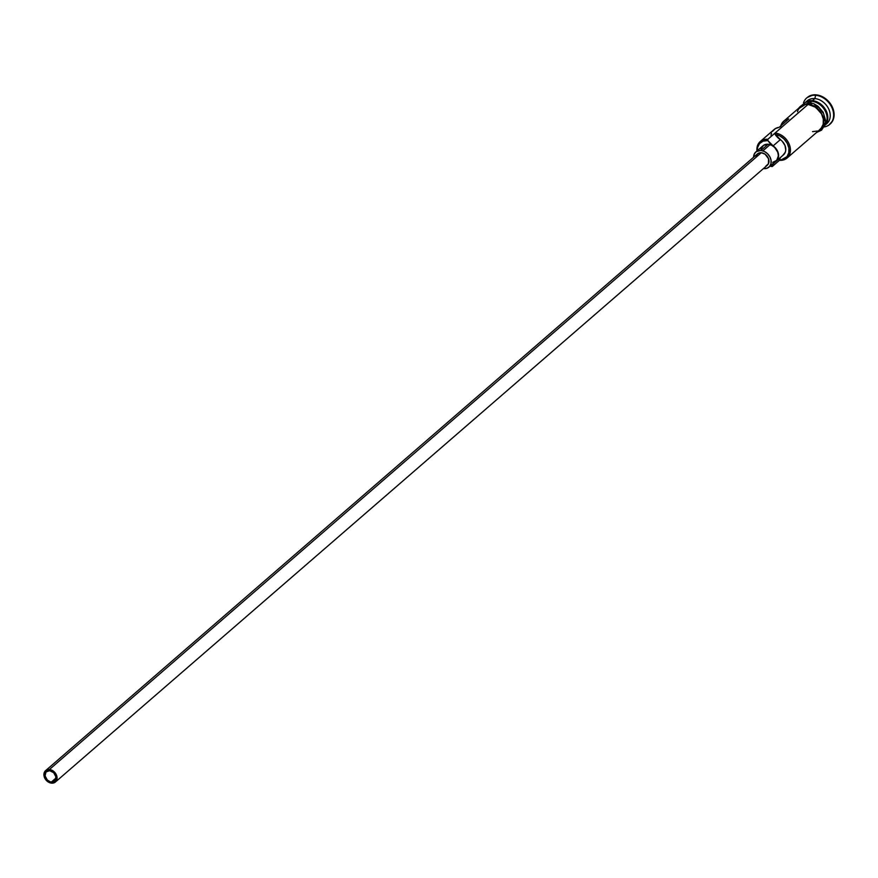 <?xml version="1.0" encoding="UTF-8"?>
<svg xmlns="http://www.w3.org/2000/svg" width="878" height="878" viewBox="0 0 878 878"><rect width="100%" height="100%" fill="white"/><g stroke="black" fill="none" stroke-linecap="round" stroke-linejoin="round"><path stroke-width="1.32" d="M819.394 129.966L821.084 128.451L823.191 124.27L823.334 119.145L821.501 113.844L815.717 107.314L808.122 104.394L775.044 133.05A15.025 11.623 49.1 0 1 788.795 143.246A15.025 11.623 49.1 0 1 787.083 158.029A15.025 11.623 49.1 0 1 779.455 160.29L772.267 166.524A15.025 11.623 49.1 0 1 770.072 166.14A15.025 11.623 -130.9 0 0 772.267 166.524L771.641 166.03A14.015 10.854 49.1 0 1 770.401 165.854L772.08 166.063A14.015 10.854 49.1 0 1 771.641 166.03A14.015 10.854 -130.9 0 0 772.08 166.063A15.025 11.623 49.1 0 1 774.692 162.298A15.025 11.623 49.1 0 1 775.647 161.574L778.106 158.457L778.468 154.089L776.657 149.534L773.112 145.902A15.025 11.623 49.1 0 1 767.965 140.656L767.855 139.284A15.025 11.623 -130.9 0 0 756.957 151.005A15.025 11.623 49.1 0 1 760.227 141.545A15.025 11.623 49.1 0 1 767.855 139.284L808.122 104.394A15.025 11.623 -130.9 0 0 800.495 106.655L783.714 121.197A15.025 11.623 49.1 0 1 788.784 118.98L779.203 127.288A15.025 11.623 -130.9 0 0 774.122 129.505L760.227 141.545M767.526 140.601L767.855 139.284L775.044 133.05L775.153 134.422L782.243 141.303L785.009 145.539L785.755 150.138L785.294 152.234L782.836 155.34A10.262 7.946 -130.9 0 0 783.494 154.846A10.262 7.946 -130.9 0 0 780.301 139.668L773.112 145.902A10.262 7.946 49.1 0 1 776.306 161.08A10.262 7.946 49.1 0 1 775.647 161.574L773.529 163.506L772.267 166.524L779.455 160.29A15.025 11.623 -130.9 0 0 790.255 147.811A15.025 11.623 -130.9 0 0 775.044 133.05L775.153 134.422A15.025 11.623 -130.9 0 0 780.301 139.668L773.112 145.902L767.965 140.656A14.015 10.854 -130.9 0 0 767.526 140.601L763.037 141.171L759.547 143.575L757.582 147.471L757.286 150.72A14.015 10.854 49.1 0 1 767.526 140.601A14.015 10.854 49.1 0 1 767.965 140.656L767.855 139.284L767.526 140.601M51.407 782.013L55.983 778.051L51.407 782.013L50.331 781.815L47.313 780.015L45.074 775.867L46.007 771.992L49.574 770.664A6.256 4.84 49.1 0 1 55.303 774.912A6.256 4.84 49.1 0 1 54.59 781.069A6.256 4.84 49.1 0 1 51.407 782.013A6.256 4.84 49.1 0 1 45.678 777.765A6.256 4.84 49.1 0 1 46.391 771.608A6.256 4.84 49.1 0 1 49.574 770.664L53.668 772.662L55.907 776.81L54.974 780.685L51.407 782.013M755.958 156.416L757.857 153.573L761.292 152.739A7.507 5.817 -130.9 0 0 757.473 153.869L45.568 770.664A7.507 5.817 49.1 0 1 49.387 769.523L761.292 152.739L765.089 154.199L768.557 158.775L768.415 163.802L765.901 166.052M55.413 782.013L767.306 165.229A7.507 5.817 -130.9 0 0 768.162 157.831A7.507 5.817 -130.9 0 0 761.292 152.739L49.387 769.523A7.507 5.817 49.1 0 1 56.258 774.615A7.507 5.817 49.1 0 1 55.413 782.013A7.507 5.817 49.1 0 1 51.593 783.143A7.507 5.817 49.1 0 1 44.723 778.051A7.507 5.817 49.1 0 1 45.568 770.664M761.006 149.139L763.542 145.342L768.107 144.233A10.009 7.748 -130.9 0 0 763.026 145.748L755.837 151.982A10.009 7.748 49.1 0 1 760.919 150.467L768.107 144.233L771.542 145.221L774.67 147.427L777.798 152.289L778.369 155.834L776.756 160.279L772.717 162.375M763.86 168.631A10.009 7.748 49.1 0 1 763.432 168.576L767.065 168.225L769.556 166.502L770.961 163.725L771.06 160.301L769.841 156.767L767.482 153.661L764.354 151.444L760.919 150.467A10.009 7.748 49.1 0 1 770.083 157.261A10.009 7.748 49.1 0 1 768.952 167.116A10.009 7.748 49.1 0 1 763.86 168.631M768.952 167.116L776.141 160.883A10.009 7.748 -130.9 0 0 777.271 151.027A10.009 7.748 -130.9 0 0 768.107 144.233L760.919 150.467L756.353 151.576L754.367 153.869L753.598 157.228A10.009 7.748 49.1 0 1 755.837 151.982M805.258 102.561A15.025 11.623 49.1 0 1 812.435 100.652L812.271 101.31A14.52 11.238 -130.9 0 1 827.098 118.958A14.52 11.238 -130.9 0 0 812.271 101.31L812.435 100.652A15.025 11.623 49.1 0 1 826.022 110.518A15.025 11.623 49.1 0 1 824.903 125.236A15.025 11.623 49.1 0 0 826.022 110.518A15.025 11.623 49.1 0 0 812.435 100.652L814.839 98.577L815.662 95.263A17.527 13.565 -130.9 0 0 803.458 103.044A17.527 13.565 49.1 0 1 806.761 97.919A17.527 13.565 49.1 0 1 815.662 95.263L816.145 94.857A17.527 13.565 -130.9 0 0 807.244 97.502A17.527 13.565 -130.9 0 0 807.003 97.71M811.722 101.277L810.207 102.594L811.722 101.277A15.025 11.623 -130.9 0 1 824.936 110.452A15.025 11.623 -130.9 0 1 825.002 124.939A15.025 11.623 -130.9 0 0 824.936 110.452A15.025 11.623 -130.9 0 0 811.722 101.277A15.025 11.623 -130.9 0 0 805.565 102.507M806.103 101.991A15.025 11.623 49.1 0 1 814.839 98.577A15.025 11.623 -130.9 0 0 807.2 100.849L804.808 102.924M780.794 125.905A15.025 11.623 49.1 0 1 783.714 121.197M798.881 108.06A15.277 11.82 49.1 0 1 808.089 104.164A1.251 0.615 -85 0 1 808.803 102.397A1.251 0.615 -85 0 1 809.286 103.121A1.251 0.615 95 0 0 808.803 102.397A1.251 0.615 95 0 0 808.089 104.164A15.277 11.82 49.1 0 1 822.609 115.753A15.277 11.82 49.1 0 1 818.559 130.767L822.565 126.662L823.729 121.844L822.862 116.445L820.074 111.276L813.313 105.656L808.089 104.164L803.194 104.778L798.881 108.06M780.564 126.904L782.078 123.052L784.932 120.308L788.784 118.98L779.203 127.288L775.351 128.616L772.497 131.36M780.794 157.184L779.269 159.829L781.519 159.708L786.94 156.679L788.795 152.827L788.905 148.141L787.259 143.312L784.076 139.02L779.84 135.914L775.153 134.422A14.015 10.854 49.1 0 1 788.905 148.141A14.015 10.854 49.1 0 1 779.269 159.829L779.269 159.829A15.025 11.623 -130.9 0 1 780.794 157.184M807.189 97.546L813.237 94.901L819.152 95.417L825.013 98.27L829.908 103.011L833.09 108.938L834.1 115.139L832.761 120.67L829.293 124.698M829.951 124.193A17.527 13.565 -130.9 0 0 830.193 123.985A17.527 13.565 -130.9 0 0 832.19 106.743A17.527 13.565 -130.9 0 0 816.145 94.857L815.662 95.263A17.527 13.565 49.1 0 1 831.707 107.16A17.527 13.565 49.1 0 1 829.721 124.402A17.527 13.565 49.1 0 1 824.168 126.937A17.527 13.565 -130.9 0 0 833.024 110.672A17.527 13.565 -130.9 0 0 815.662 95.263L814.839 98.577L812.435 100.652A15.025 11.623 49.1 0 0 804.457 103.242M824.486 125.631L826.878 123.557A15.025 11.623 -130.9 0 0 828.58 108.762A15.025 11.623 -130.9 0 0 814.839 98.577A15.025 11.623 49.1 0 1 829.106 109.959A15.025 11.623 49.1 0 1 825.166 124.72A15.025 11.623 -130.9 0 0 825.583 124.478M822.466 127.584L824.596 123.337M824.936 120.813L824.058 115.402M822.884 112.735L819.295 107.994L814.521 104.625M811.909 103.615L809.286 103.121M804.402 103.736L802.316 104.822M812.534 131.634L817.341 131.031M787.083 158.029L820.162 129.362A15.025 11.623 -130.9 0 0 821.874 114.579A15.025 11.623 -130.9 0 0 808.122 104.394L805.631 104.427L801.274 106.062L798.289 109.498L797.476 111.747M771.553 133.182L770.972 135.212M51.593 783.143L53.997 782.847L55.874 781.552L57.081 778.226L56.653 775.559L55.281 773.024L51.956 770.258L46.984 769.83L44.471 772.08L44.328 777.107L47.796 781.683L51.593 783.143M816.639 132.424L821.512 130.185L825.024 124.852L825.583 120.429L823.18 112.285L818.044 106.282L813.851 103.736L808.792 102.397L796.972 109.717M776.306 161.08L783.494 154.846M770.05 144.629L762.861 150.851"/></g></svg>
